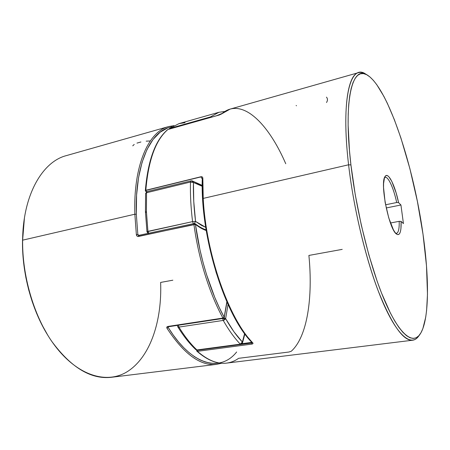 <?xml version="1.0" encoding="UTF-8"?>
<svg xmlns="http://www.w3.org/2000/svg" width="450" height="450" viewBox="0 0 450 450"><rect width="100%" height="100%" fill="white"/><g stroke="black" fill="none" stroke-linecap="round" stroke-linejoin="round"><path stroke-width="0.67" d="M222.739 318.651L223.222 320.417L224.719 319.77L225.63 318.623L222.739 318.651L225.63 318.623L233.893 331.689L242.37 342.039L244.637 333.574L242.37 342.039C236.649 336.032 231.069 328.23 225.63 318.623L228.037 304.487L225.63 318.623L224.094 317.947L225.63 318.623L223.222 320.417L178.909 327.088C184.714 336.499 190.721 344.121 196.931 349.954L240.306 344.143C234.467 338.068 228.774 330.159 223.222 320.417L222.739 318.651M145.806 212.473L145.451 212.119L145.592 193.466L147.189 191.542L146.554 192.741L190.479 182.031L192.127 181.974L193.449 182.475L190.479 182.031C190.159 194.507 190.862 207.703 192.578 221.619L195.559 221.411L201.578 225.428L205.701 227.312L195.559 221.411L194.344 223.487L195.559 221.411C193.86 207.726 193.157 194.743 193.449 182.475L202.23 186.306L199.277 184.652L193.449 182.475L193.753 201.409L195.559 221.411L192.578 221.619L193.427 223.678L192.578 221.619L146.942 231.761L147.926 231.345L146.419 211.534L145.451 212.119L146.419 211.534L147.926 231.345L192.578 221.619C190.862 207.703 190.159 194.507 190.479 182.031L146.554 192.741L146.419 211.534L146.554 192.741L145.592 193.455M241.312 343.733L242.482 342.945M224.797 111.471L218.908 112.292L210.493 116.91L211.866 117.079L210.493 116.91L210.229 117.54L210.493 116.91L169.779 128.413L179.055 123.609L169.779 128.413L210.493 116.91L218.908 112.292L224.409 111.532M222.058 113.451L216.281 115.836L222.058 113.451M147.926 231.345L148.798 233.331L147.926 231.345M145.451 212.124L146.976 231.817M147.718 233.167L148.241 233.454L147.279 231.913M190.479 182.031L191.042 180.816L190.479 182.031M192.696 181.114L192.088 180.821L193.449 182.475L192.696 181.114M191.278 180.821L147.189 191.542L145.592 193.466M178.909 327.088L223.222 320.417C228.774 330.159 234.467 338.068 240.306 344.143L196.931 349.954C190.721 344.121 184.714 336.499 178.909 327.088L178.419 325.226L178.909 327.088L177.722 326.728L178.909 327.088M177.424 325.378L177.716 326.723C183.516 336.111 189.551 343.749 195.817 349.639L197.454 350.162L195.823 349.639L197.454 350.162L240.784 344.368L240.306 344.143L242.37 342.039L241.678 343.423L240.306 344.143L240.784 344.368L242.482 342.934L242.37 342.039L242.488 342.928L244.884 333.906M169.251 128.683L169.779 128.413L169.481 129.037L169.779 128.413L168.784 129.234M218.908 112.292L179.055 123.609L185.068 122.681M326.469 97.133C327.774 98.702 327.786 100.496 326.509 102.516M296.477 105.778L296.134 105.469M342.219 249.373L308.891 255.437C313.037 297.321 307.378 336.842 291.251 351.253L288.866 352.029L238.624 358.318C234.939 360.962 230.923 362.565 226.581 363.116C217.53 364.269 207.816 360.343 197.432 351.338L251.859 344.098L251.499 343.058L197.061 350.336L197.432 351.338C207.844 360.366 217.575 364.286 226.643 363.105L412.667 340.211C403.234 341.151 391.68 324.529 378.011 290.346C365.113 256.387 353.486 207.169 348.587 164.784L350.927 164.931C343.058 98.73 352.704 64.508 367.464 75.15C388.598 88.656 413.764 167.096 423.022 234.309L417.386 201.364L409.905 168.716L400.939 138.06L394.335 119.61L387.405 103.41L383.867 96.345L376.779 84.696L373.286 80.274L369.866 76.894L366.553 74.638L363.392 73.586L360.416 73.8L357.666 75.347L355.185 78.278L353.008 82.614L351.191 88.386L349.757 95.58L348.75 104.164L348.199 114.081L348.126 125.246L349.487 150.829L350.927 164.931L355.264 194.782L361.35 225.349L368.82 254.796L377.201 281.391L381.572 293.164L390.358 312.975L394.65 320.833L398.807 327.251L402.778 332.207L406.524 335.706L410.012 337.77L413.218 338.451L416.121 337.798L418.702 335.886L420.952 332.792L422.871 328.601L425.7 317.261L426.617 310.298L427.478 294.199L426.493 265.866L423.022 234.309C429.446 279.264 429.322 321.154 419.906 334.429C412.644 344.694 399.42 334.766 384.919 301.292C370.457 267.936 356.434 212.406 350.927 164.931L348.587 164.784C342.124 109.884 347.58 74.745 358.549 72.641C361.041 71.972 363.724 72.647 366.587 74.655M146.627 191.768L145.822 190.434L200.981 176.895L201.662 178.268L200.981 176.895L145.822 190.434L146.531 191.751L145.513 190.941M367.436 75.133L365.681 74.064C350.634 63.219 340.673 97.723 348.587 164.784L203.226 198.399L348.587 164.784C354.116 212.867 368.359 269.134 383.068 302.844C397.822 336.673 411.277 346.59 418.686 336.122L419.884 334.468M202.838 178.312L203.226 198.399C205.965 254.441 229.095 319.123 252.799 342.861L252.922 343.62L251.859 344.098L197.432 351.338L197.061 350.336L251.499 343.058L251.859 344.098C252.956 343.873 253.266 343.463 252.799 342.861C229.095 319.123 205.965 254.441 203.226 198.399L202.838 178.312C202.77 177.114 202.151 176.586 200.981 176.732L201.724 176.709L202.714 177.581L202.838 178.312L202.275 178.74L202.838 178.312M145.822 190.277L200.981 176.732L145.822 190.277C148.359 160.144 155.717 139.888 167.895 129.504C155.717 139.888 148.359 160.144 145.822 190.277L145.344 190.643L145.822 190.277M219.201 115.031L167.895 129.504L219.201 115.031L221.659 113.901L219.201 115.031M168.075 129.459L219.274 114.986L221.333 114.075L226.198 110.672L230.062 109.125L221.321 114.086M419.293 335.228C417.431 338.192 415.226 339.857 412.667 340.211M202.275 178.74L202.95 201.369L205.493 225.101L209.97 249.216L216.197 272.655L223.886 294.435L232.672 313.678L242.162 329.704L247.039 336.358L251.949 342.051M396.686 202.523L385.56 204.784L396.686 202.523C393.508 187.369 387.624 174.966 384.536 177.654L385.149 177.362C388.361 176.445 393.705 188.393 396.686 202.523L398.576 202.635L400.933 204.992L403.436 223.588L401.091 221.417L400.928 228.718L400.466 231.407L399.763 233.336L398.829 234.422L397.693 234.624L396.388 233.916L394.948 232.301L393.412 229.821L388.772 217.974L385.121 202.343L383.552 187.526L383.586 183.549L384.48 177.812L385.301 176.209L386.331 175.506L387.54 175.703L388.884 176.782L391.815 181.367L396.169 193.016L398.576 202.635L396.686 202.523M399.189 221.321C399.386 228.696 398.486 232.718 396.484 233.381L395.798 233.347C398.261 233.601 399.392 229.596 399.189 221.321L401.091 221.417C401.383 231.542 399.926 235.794 396.714 234.169C389.222 230.501 379.581 182.835 385.059 176.546C388.074 171.276 395.021 185.203 398.576 202.635L400.933 204.992L403.436 223.588L401.091 221.417L399.189 221.321L390.442 223.003L399.189 221.321M146.531 180.394L148.118 170.561L150.238 161.544L152.859 153.405M251.854 342.354L242.055 343.693L251.556 342.416L251.499 343.058L251.64 342.124M167.979 129.459L167.608 129.662M145.868 191.599L146.531 191.751M167.619 129.651C155.273 140.237 147.847 160.566 145.344 190.643L145.361 190.755M221.659 113.901C224.443 111.431 227.391 109.8 230.496 109.007C249.075 104.299 270.703 128.908 285.75 163.738M252.135 342.652L252.799 342.861L252.135 342.652C225.096 316.119 200.166 237.026 202.275 178.751L201.954 178.245M196.701 350.882L197.432 351.338L196.886 351.186L196.684 350.539M226.643 363.105C217.299 364.286 207.377 360.315 196.886 351.186L196.588 350.257M386.201 207.956L400.933 204.992L386.201 207.956M150.283 140.963L146.188 141.154M140.923 141.981L136.969 143.111M134.218 144.428L132.744 145.839M194.507 223.588L193.939 224.505L195.429 224.376L193.922 224.331L195.429 224.376L201.206 228.251L206.213 230.524C202.731 229.309 199.136 227.261 195.429 224.376L137.694 236.453L137.053 236.081L136.367 234.641L137.841 234.529L136.328 214.262L134.848 214.211L136.367 234.641L134.848 214.211L22.624 240.165L22.511 240.744C21.966 273.279 31.77 309.572 47.762 335.199L48.229 335.959C32.017 309.983 22.073 273.156 22.624 240.165C22.168 275.389 33.469 314.421 51.362 340.808C70.763 367.352 90.686 379.524 111.144 377.325L216.697 364.331C200.649 366.283 184.084 354.274 167.001 328.298L166.832 327.133L167.811 326.452L222.947 318.071C209.52 293.67 198.501 258.632 193.939 224.505C198.501 258.632 209.52 293.67 222.947 318.071L167.811 326.452C166.781 326.739 166.511 327.353 167.001 328.298C183.971 354.127 200.453 366.148 216.439 364.359M172.856 280.198L160.627 282.426C162.09 320.209 150.784 355.944 128.34 370.969C106.071 385.92 72.433 374.906 48.229 335.959M173.981 125.629L168.609 126.574L66.302 155.627C42.621 161.606 22.984 194.642 22.624 240.165L134.848 214.211C133.161 165.398 148.697 131.4 168.609 126.574L173.947 125.651M219.324 362.981L215.184 363.459L210.268 363.178L205.178 361.991L199.946 359.871L194.619 356.799L189.242 352.777L183.859 347.805L178.521 341.904L173.278 335.098L168.193 327.431L168.3 326.762M138.189 235.198L137.841 234.529L139.174 235.417L137.841 234.529L136.328 214.262L136.581 195.176L138.527 177.727L142.048 162.405L146.964 149.574L153.056 139.477L160.099 132.233L167.844 127.856L172.125 126.681M47.79 335.25L41.557 324.09L36.591 313.279L32.288 301.832L28.704 289.901L25.903 277.656L23.923 265.264L22.787 252.9L22.511 240.744L23.085 228.954L24.277 219.009M22.624 240.165L24.407 218.188L22.624 240.165M226.845 301.832L224.167 317.188L219.308 307.631L214.706 297.242L206.488 274.421L202.989 262.243L199.952 249.744L195.429 224.376C199.963 258.221 210.876 292.967 224.167 317.188L224.28 317.458L224.167 317.188L222.947 318.071L223.374 318.403L222.947 318.071L224.167 317.188L226.845 301.832M236.644 351.973C220.731 372.094 192.156 366.435 168.193 327.431L167.001 328.298L168.193 327.431L168.103 326.818M223.701 317.824L223.374 318.403L168.272 326.767L167.811 326.452L168.109 326.784M168.193 327.431L168.097 327.049M224.229 317.582L226.969 302.108M168.322 126.658C148.545 131.698 133.172 165.645 134.848 214.211L136.328 214.262C134.691 167.304 149.079 133.886 168.013 127.794M138.668 235.547L137.841 234.529L136.367 234.641C136.609 235.946 137.289 236.559 138.414 236.486L138.757 235.507L139.067 235.575L138.769 235.502L138.414 236.486L193.939 224.505L194.237 223.504L195.154 223.718C198.956 226.671 202.612 228.724 206.106 229.871M146.942 231.761L148.146 233.477M202.224 185.406L192.088 180.821L191.042 180.816M169.273 128.666L179.055 123.609M230.062 109.125L358.549 72.641M146.531 191.824L145.344 190.643M221.636 363.24L216.697 364.331M224.28 317.458L223.374 318.403M194.237 223.504L138.442 235.429"/></g></svg>

